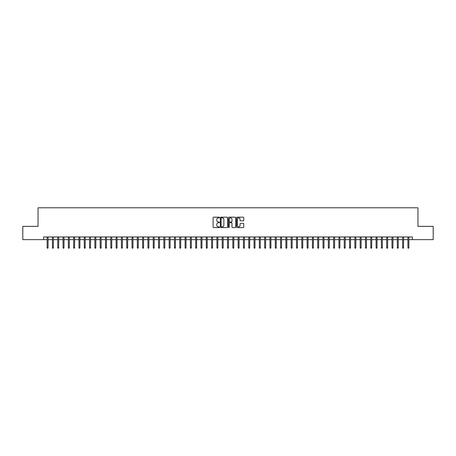 <?xml version="1.0" encoding="UTF-8"?>
<svg xmlns="http://www.w3.org/2000/svg" width="456" height="456" viewBox="0 0 456 456"><rect width="100%" height="100%" fill="white"/><g stroke="black" fill="none" stroke-linecap="round" stroke-linejoin="round"><path stroke-width="0.68" d="M219.513 217.535A0.365 0.365 0 0 0 219.148 217.17L213.613 217.17A0.519 0.519 0 0 0 213.094 217.689L213.094 227.065A0.519 0.519 0 0 0 213.613 227.584L219.148 227.584A0.365 0.365 0 0 0 219.513 227.219A0.365 0.365 0 0 0 219.148 226.854L218.43 226.854A1.664 1.664 0 0 1 216.765 225.19L216.765 224.409A1.664 1.664 0 0 1 218.43 222.739L219.148 222.739A0.365 0.365 0 0 0 219.513 222.374A0.365 0.365 0 0 0 219.148 222.009L218.43 222.009A1.664 1.664 0 0 1 216.765 220.345L216.765 219.564A1.664 1.664 0 0 1 218.43 217.9L219.148 217.9A0.365 0.365 0 0 0 219.513 217.535M243.219 220.841A0.519 0.519 0 0 0 243.743 220.316L243.743 217.689A0.519 0.519 0 0 0 243.219 217.17L237.074 217.17A0.519 0.519 0 0 0 236.556 217.689L236.556 227.065A0.519 0.519 0 0 0 237.074 227.584L243.219 227.584A0.519 0.519 0 0 0 243.743 227.065L243.743 223.885A0.519 0.519 0 0 0 243.219 223.366L240.591 223.366A0.519 0.519 0 0 0 240.067 223.885L240.067 225.463A1.391 1.391 0 0 1 238.676 226.854A1.391 1.391 0 0 1 237.285 225.463L237.285 219.29A1.391 1.391 0 0 1 238.676 217.9A1.391 1.391 0 0 1 240.067 219.29L240.067 220.316A0.519 0.519 0 0 0 240.591 220.841L243.219 220.841M43.628 239.622L22.8 239.622L22.8 226.353L38.053 226.353L38.053 207.788L417.947 207.788L417.947 226.353L433.2 226.353L433.2 239.622L412.372 239.622L412.372 236.966L43.628 236.966L43.628 239.622L47.128 239.622M227.544 217.689A0.519 0.519 0 0 0 227.025 217.17L220.881 217.17A0.519 0.519 0 0 0 220.356 217.689L220.356 227.065A0.519 0.519 0 0 0 220.881 227.584L227.025 227.584A0.519 0.519 0 0 0 227.544 227.065L227.544 217.689M228.975 217.17L235.119 217.17A0.519 0.519 0 0 1 235.644 217.689L235.644 227.065A0.519 0.519 0 0 1 235.119 227.584L232.492 227.584A0.519 0.519 0 0 1 231.973 227.065L231.973 223.263A0.519 0.519 0 0 0 231.448 222.739L229.704 222.739A0.519 0.519 0 0 0 229.186 223.263L229.186 227.219A0.365 0.365 0 0 1 228.821 227.584A0.365 0.365 0 0 1 228.456 227.219L228.456 217.689A0.519 0.519 0 0 1 228.975 217.17M48.079 239.622L52.434 239.622M53.386 239.622L57.741 239.622M58.693 239.622L63.042 239.622M64 239.622L68.349 239.622M69.306 239.622L73.655 239.622M74.613 239.622L78.962 239.622M79.914 239.622L84.269 239.622M85.221 239.622L89.575 239.622M90.527 239.622L94.876 239.622M95.834 239.622L100.183 239.622M101.141 239.622L105.49 239.622M106.447 239.622L110.797 239.622M111.748 239.622L116.103 239.622M117.055 239.622L121.41 239.622M122.362 239.622L126.711 239.622M127.669 239.622L132.018 239.622M132.975 239.622L137.324 239.622M138.282 239.622L142.631 239.622M143.583 239.622L147.938 239.622M148.89 239.622L153.244 239.622M154.196 239.622L158.545 239.622M159.503 239.622L163.852 239.622M164.81 239.622L169.159 239.622M170.116 239.622L174.466 239.622M175.417 239.622L179.772 239.622M180.724 239.622L185.079 239.622M186.031 239.622L190.38 239.622M191.338 239.622L195.687 239.622M196.644 239.622L200.993 239.622M201.951 239.622L206.3 239.622M207.252 239.622L211.607 239.622M212.559 239.622L216.913 239.622M217.865 239.622L222.214 239.622M223.172 239.622L227.521 239.622M228.479 239.622L232.828 239.622M233.785 239.622L238.135 239.622M239.086 239.622L243.441 239.622M244.393 239.622L248.748 239.622M249.7 239.622L254.049 239.622M255.007 239.622L259.356 239.622M260.313 239.622L264.662 239.622M265.62 239.622L269.969 239.622M270.921 239.622L275.276 239.622M276.228 239.622L280.582 239.622M281.534 239.622L285.883 239.622M286.841 239.622L291.19 239.622M292.148 239.622L296.497 239.622M297.454 239.622L301.804 239.622M302.755 239.622L307.11 239.622M308.062 239.622L312.417 239.622M313.369 239.622L317.718 239.622M318.676 239.622L323.025 239.622M323.982 239.622L328.331 239.622M329.289 239.622L333.638 239.622M334.59 239.622L338.945 239.622M339.897 239.622L344.252 239.622M345.203 239.622L349.552 239.622M350.51 239.622L354.859 239.622M355.817 239.622L360.166 239.622M361.123 239.622L365.473 239.622M366.424 239.622L370.779 239.622M371.731 239.622L376.086 239.622M377.038 239.622L381.387 239.622M382.345 239.622L386.694 239.622M387.651 239.622L392 239.622M392.958 239.622L397.307 239.622M398.259 239.622L402.614 239.622M403.566 239.622L407.92 239.622M408.872 239.622L412.372 239.622M221.451 217.9A0.365 0.365 0 0 0 221.086 218.264L221.086 226.489A0.365 0.365 0 0 0 221.451 226.854L222.209 226.854A1.664 1.664 0 0 0 223.873 225.19L223.873 219.564A1.664 1.664 0 0 0 222.209 217.9L221.451 217.9M231.973 219.319A1.391 1.391 0 0 0 230.576 217.922A1.391 1.391 0 0 0 229.186 219.319L229.186 221.491A0.519 0.519 0 0 0 229.704 222.009L231.448 222.009A0.519 0.519 0 0 0 231.973 221.491L231.973 219.319M47.128 247.522L47.338 248.212L47.869 248.212L48.079 247.522L47.128 247.522L47.128 236.966M48.079 247.522L48.079 236.966M52.434 247.522L52.645 248.212L53.175 248.212L53.386 247.522L52.434 247.522L52.434 236.966M53.386 247.522L53.386 236.966M57.741 247.522L57.952 248.212L58.482 248.212L58.693 247.522L57.741 247.522L57.741 236.966M58.693 247.522L58.693 236.966M63.042 247.522L63.259 248.212L63.789 248.212L64 247.522L63.042 247.522L63.042 236.966M64 247.522L64 236.966M68.349 247.522L68.56 248.212L69.095 248.212L69.306 247.522L68.349 247.522L68.349 236.966M69.306 247.522L69.306 236.966M73.655 247.522L73.866 248.212L74.396 248.212L74.613 247.522L73.655 247.522L73.655 236.966M74.613 247.522L74.613 236.966M78.962 247.522L79.173 248.212L79.703 248.212L79.914 247.522L78.962 247.522L78.962 236.966M79.914 247.522L79.914 236.966M84.269 247.522L84.48 248.212L85.01 248.212L85.221 247.522L84.269 247.522L84.269 236.966M85.221 247.522L85.221 236.966M89.575 247.522L89.786 248.212L90.316 248.212L90.527 247.522L89.575 247.522L89.575 236.966M90.527 247.522L90.527 236.966M94.876 247.522L95.093 248.212L95.623 248.212L95.834 247.522L94.876 247.522L94.876 236.966M95.834 247.522L95.834 236.966M100.183 247.522L100.394 248.212L100.93 248.212L101.141 247.522L100.183 247.522L100.183 236.966M101.141 247.522L101.141 236.966M105.49 247.522L105.701 248.212L106.231 248.212L106.447 247.522L105.49 247.522L105.49 236.966M106.447 247.522L106.447 236.966M110.797 247.522L111.007 248.212L111.538 248.212L111.748 247.522L110.797 247.522L110.797 236.966M111.748 247.522L111.748 236.966M116.103 247.522L116.314 248.212L116.844 248.212L117.055 247.522L116.103 247.522L116.103 236.966M117.055 247.522L117.055 236.966M121.41 247.522L121.621 248.212L122.151 248.212L122.362 247.522L121.41 247.522L121.41 236.966M122.362 247.522L122.362 236.966M126.711 247.522L126.928 248.212L127.458 248.212L127.669 247.522L126.711 247.522L126.711 236.966M127.669 247.522L127.669 236.966M132.018 247.522L132.229 248.212L132.764 248.212L132.975 247.522L132.018 247.522L132.018 236.966M132.975 247.522L132.975 236.966M137.324 247.522L137.535 248.212L138.065 248.212L138.282 247.522L137.324 247.522L137.324 236.966M138.282 247.522L138.282 236.966M142.631 247.522L142.842 248.212L143.372 248.212L143.583 247.522L142.631 247.522L142.631 236.966M143.583 247.522L143.583 236.966M147.938 247.522L148.149 248.212L148.679 248.212L148.89 247.522L147.938 247.522L147.938 236.966M148.89 247.522L148.89 236.966M153.244 247.522L153.455 248.212L153.985 248.212L154.196 247.522L153.244 247.522L153.244 236.966M154.196 247.522L154.196 236.966M158.545 247.522L158.762 248.212L159.292 248.212L159.503 247.522L158.545 247.522L158.545 236.966M159.503 247.522L159.503 236.966M163.852 247.522L164.063 248.212L164.599 248.212L164.81 247.522L163.852 247.522L163.852 236.966M164.81 247.522L164.81 236.966M169.159 247.522L169.37 248.212L169.9 248.212L170.116 247.522L169.159 247.522L169.159 236.966M170.116 247.522L170.116 236.966M174.466 247.522L174.676 248.212L175.207 248.212L175.417 247.522L174.466 247.522L174.466 236.966M175.417 247.522L175.417 236.966M179.772 247.522L179.983 248.212L180.513 248.212L180.724 247.522L179.772 247.522L179.772 236.966M180.724 247.522L180.724 236.966M185.079 247.522L185.29 248.212L185.82 248.212L186.031 247.522L185.079 247.522L185.079 236.966M186.031 247.522L186.031 236.966M190.38 247.522L190.597 248.212L191.127 248.212L191.338 247.522L190.38 247.522L190.38 236.966M191.338 247.522L191.338 236.966M195.687 247.522L195.898 248.212L196.433 248.212L196.644 247.522L195.687 247.522L195.687 236.966M196.644 247.522L196.644 236.966M200.993 247.522L201.204 248.212L201.734 248.212L201.951 247.522L200.993 247.522L200.993 236.966M201.951 247.522L201.951 236.966M206.3 247.522L206.511 248.212L207.041 248.212L207.252 247.522L206.3 247.522L206.3 236.966M207.252 247.522L207.252 236.966M211.607 247.522L211.818 248.212L212.348 248.212L212.559 247.522L211.607 247.522L211.607 236.966M212.559 247.522L212.559 236.966M216.913 247.522L217.124 248.212L217.654 248.212L217.865 247.522L216.913 247.522L216.913 236.966M217.865 247.522L217.865 236.966M222.214 247.522L222.431 248.212L222.961 248.212L223.172 247.522L222.214 247.522L222.214 236.966M223.172 247.522L223.172 236.966M227.521 247.522L227.732 248.212L228.268 248.212L228.479 247.522L227.521 247.522L227.521 236.966M228.479 247.522L228.479 236.966M232.828 247.522L233.039 248.212L233.569 248.212L233.785 247.522L232.828 247.522L232.828 236.966M233.785 247.522L233.785 236.966M238.135 247.522L238.345 248.212L238.876 248.212L239.086 247.522L238.135 247.522L238.135 236.966M239.086 247.522L239.086 236.966M243.441 247.522L243.652 248.212L244.182 248.212L244.393 247.522L243.441 247.522L243.441 236.966M244.393 247.522L244.393 236.966M248.748 247.522L248.959 248.212L249.489 248.212L249.7 247.522L248.748 247.522L248.748 236.966M249.7 247.522L249.7 236.966M254.049 247.522L254.266 248.212L254.796 248.212L255.007 247.522L254.049 247.522L254.049 236.966M255.007 247.522L255.007 236.966M259.356 247.522L259.567 248.212L260.102 248.212L260.313 247.522L259.356 247.522L259.356 236.966M260.313 247.522L260.313 236.966M264.662 247.522L264.873 248.212L265.403 248.212L265.62 247.522L264.662 247.522L264.662 236.966M265.62 247.522L265.62 236.966M269.969 247.522L270.18 248.212L270.71 248.212L270.921 247.522L269.969 247.522L269.969 236.966M270.921 247.522L270.921 236.966M275.276 247.522L275.487 248.212L276.017 248.212L276.228 247.522L275.276 247.522L275.276 236.966M276.228 247.522L276.228 236.966M280.582 247.522L280.793 248.212L281.323 248.212L281.534 247.522L280.582 247.522L280.582 236.966M281.534 247.522L281.534 236.966M285.883 247.522L286.1 248.212L286.63 248.212L286.841 247.522L285.883 247.522L285.883 236.966M286.841 247.522L286.841 236.966M291.19 247.522L291.401 248.212L291.937 248.212L292.148 247.522L291.19 247.522L291.19 236.966M292.148 247.522L292.148 236.966M296.497 247.522L296.708 248.212L297.238 248.212L297.454 247.522L296.497 247.522L296.497 236.966M297.454 247.522L297.454 236.966M301.804 247.522L302.014 248.212L302.545 248.212L302.755 247.522L301.804 247.522L301.804 236.966M302.755 247.522L302.755 236.966M307.11 247.522L307.321 248.212L307.851 248.212L308.062 247.522L307.11 247.522L307.11 236.966M308.062 247.522L308.062 236.966M312.417 247.522L312.628 248.212L313.158 248.212L313.369 247.522L312.417 247.522L312.417 236.966M313.369 247.522L313.369 236.966M317.718 247.522L317.935 248.212L318.465 248.212L318.676 247.522L317.718 247.522L317.718 236.966M318.676 247.522L318.676 236.966M323.025 247.522L323.236 248.212L323.771 248.212L323.982 247.522L323.025 247.522L323.025 236.966M323.982 247.522L323.982 236.966M328.331 247.522L328.542 248.212L329.072 248.212L329.289 247.522L328.331 247.522L328.331 236.966M329.289 247.522L329.289 236.966M333.638 247.522L333.849 248.212L334.379 248.212L334.59 247.522L333.638 247.522L333.638 236.966M334.59 247.522L334.59 236.966M338.945 247.522L339.156 248.212L339.686 248.212L339.897 247.522L338.945 247.522L338.945 236.966M339.897 247.522L339.897 236.966M344.252 247.522L344.462 248.212L344.992 248.212L345.203 247.522L344.252 247.522L344.252 236.966M345.203 247.522L345.203 236.966M349.552 247.522L349.769 248.212L350.299 248.212L350.51 247.522L349.552 247.522L349.552 236.966M350.51 247.522L350.51 236.966M354.859 247.522L355.07 248.212L355.606 248.212L355.817 247.522L354.859 247.522L354.859 236.966M355.817 247.522L355.817 236.966M360.166 247.522L360.377 248.212L360.907 248.212L361.123 247.522L360.166 247.522L360.166 236.966M361.123 247.522L361.123 236.966M365.473 247.522L365.683 248.212L366.214 248.212L366.424 247.522L365.473 247.522L365.473 236.966M366.424 247.522L366.424 236.966M370.779 247.522L370.99 248.212L371.52 248.212L371.731 247.522L370.779 247.522L370.779 236.966M371.731 247.522L371.731 236.966M376.086 247.522L376.297 248.212L376.827 248.212L377.038 247.522L376.086 247.522L376.086 236.966M377.038 247.522L377.038 236.966M381.387 247.522L381.604 248.212L382.134 248.212L382.345 247.522L381.387 247.522L381.387 236.966M382.345 247.522L382.345 236.966M386.694 247.522L386.905 248.212L387.44 248.212L387.651 247.522L386.694 247.522L386.694 236.966M387.651 247.522L387.651 236.966M392 247.522L392.211 248.212L392.741 248.212L392.958 247.522L392 247.522L392 236.966M392.958 247.522L392.958 236.966M397.307 247.522L397.518 248.212L398.048 248.212L398.259 247.522L397.307 247.522L397.307 236.966M398.259 247.522L398.259 236.966M402.614 247.522L402.825 248.212L403.355 248.212L403.566 247.522L402.614 247.522L402.614 236.966M403.566 247.522L403.566 236.966M407.92 247.522L408.131 248.212L408.661 248.212L408.872 247.522L407.92 247.522L407.92 236.966M408.872 247.522L408.872 236.966"/></g></svg>
